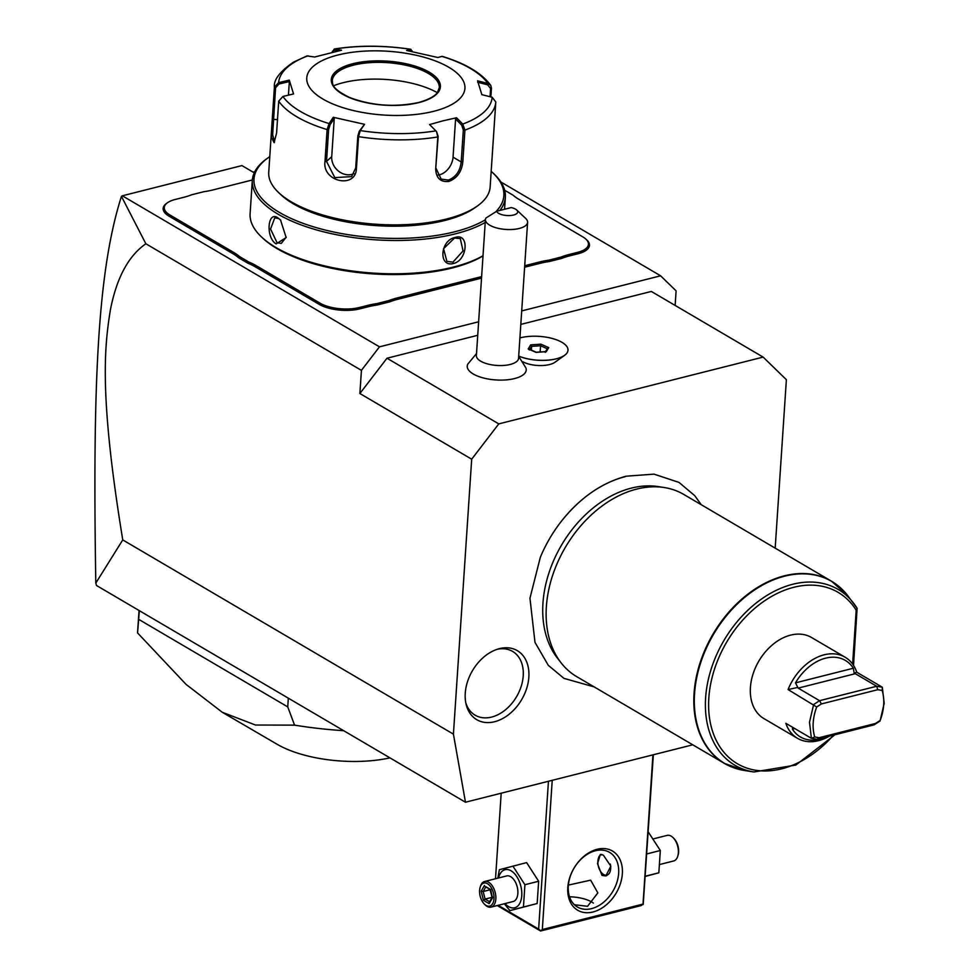 <?xml version="1.0" encoding="UTF-8"?>
<svg xmlns="http://www.w3.org/2000/svg" width="980" height="980" viewBox="0 0 980 980"><rect width="100%" height="100%" fill="white"/><g stroke="black" fill="none" stroke-linecap="round" stroke-linejoin="round"><path stroke-width="1.47" d="M775.18 548.139L786.377 379.689L763.114 357.1L498.783 423.887L471.686 459.191L453.422 734.143L465.476 802.228L692.762 744.812M625.228 476.66A111.671 79.613 120.4 0 0 561.773 520.772A111.671 79.613 120.4 0 0 540.323 557.289L529.96 598.192L534.982 642.329L548.273 665.322L563.99 678.38L594.248 686.931M499.482 648.625A40.033 28.543 -59.6 0 1 528.845 677.143A40.033 28.543 -59.6 0 1 494.618 721.721A40.033 28.543 -59.6 0 1 466.186 704.632A40.033 28.543 -59.6 0 1 499.016 648.748A40.033 28.543 -59.6 0 1 499.482 648.625M478.632 321.783L379.481 346.834L122.341 195.804L121.447 196.368L145.861 243.763C128.368 255.927 116.534 278.05 110.348 310.133C104.37 347.263 99.176 395.602 122.757 539.919L95.807 583.088L96.542 585.526L465.476 802.228M122.757 539.919L453.422 734.143M471.686 459.191L359.88 393.519L361.424 370.366L145.861 243.763M359.88 393.519L386.978 358.227L498.783 423.887M520.809 324.405L651.32 291.44L763.114 357.1M477.738 335.295L386.978 358.227M523.002 361.841A19.343 7.803 3.8 0 0 554.95 362.257L564.627 355.324A29.584 11.932 -176.2 0 1 518.714 356.108M476.525 353.535L467.815 364.095A29.559 11.919 3.8 0 0 473.267 373.993A29.559 11.919 3.8 0 0 508.167 379.701A29.559 11.919 3.8 0 0 525.929 367.953L518.69 356.34M500.866 181.986L660.606 275.809L676.102 290.864L675.134 305.429M379.481 346.834L361.424 370.366M660.606 275.809L521.715 310.905M122.341 195.804L241.925 165.583L253.11 172.149L254.788 171.733M585.93 239.157L586.824 239.99A29.057 11.723 -176.2 0 1 578.029 253.746L569.601 255.878A54.415 21.952 3.8 0 0 561.76 258.389L561.099 257.066A55.468 22.381 -176.2 0 1 569.025 254.531L577.453 252.399A28.004 11.295 3.8 0 0 585.93 239.157A28.004 11.295 3.8 0 0 582.757 236.842L518.849 199.295A55.468 22.381 -176.2 0 1 513.165 195.253L504.663 190.255M524.606 267.234L540.311 263.277A54.415 21.952 3.8 0 1 549.425 261.501L561.76 258.389M397.562 299.341A54.415 21.952 3.8 0 0 389.734 301.852L389.072 300.529A55.468 22.381 -176.2 0 1 396.986 297.993L397.562 299.341L481.535 278.124M256.184 265.654L255.278 266.829A54.415 21.952 3.8 0 0 247.989 263.252L248.834 262.04A55.468 22.381 -176.2 0 1 256.184 265.654L320.105 303.2A28.004 11.295 3.8 0 0 359.268 307.524L359.844 308.859L368.284 306.74A54.415 21.952 3.8 0 1 377.398 304.964L389.734 301.852M359.844 308.859A29.057 11.723 -176.2 0 1 319.198 304.376L255.278 266.829M252.35 179.977L213.003 189.924A55.468 22.381 -176.2 0 1 203.803 191.713L191.627 194.787A55.468 22.381 -176.2 0 1 183.713 197.323L175.273 199.454A28.004 11.295 3.8 0 0 167.458 202.762A28.004 11.295 3.8 0 0 169.969 215.012L169.062 216.188L232.983 253.734A54.415 21.952 3.8 0 1 238.593 257.74L247.989 263.252M169.062 216.188A29.057 11.723 -176.2 0 1 166.465 203.485L167.458 202.762M95.807 583.088C92.463 381.036 97.89 270.235 121.447 196.368M549.425 261.501L548.935 260.141L561.099 257.066M524.716 265.727L539.735 261.93A55.468 22.381 -176.2 0 1 548.935 260.141M396.986 297.993L481.633 276.605M377.398 304.964L376.896 303.604L389.072 300.529M359.268 307.524L367.708 305.393A55.468 22.381 -176.2 0 1 376.896 303.604M238.593 257.74L239.561 256.601L248.834 262.04M169.969 215.012L233.889 252.558A55.468 22.381 -176.2 0 1 239.561 256.601M269.782 156.629A125.207 50.507 3.8 0 0 268.263 157.67L266.768 158.748A126.8 51.144 3.8 0 0 252.313 180.381L250.108 213.665A126.8 51.144 3.8 0 0 261.574 237.025L262.91 238.287A125.207 50.507 3.8 0 0 452.233 267.981A125.207 50.507 3.8 0 0 483.005 255.927M261.574 237.025A126.8 51.144 3.8 0 0 453.287 267.099A126.8 51.144 3.8 0 0 483.018 255.731M252.313 180.381A126.8 51.144 3.8 0 0 321.122 231.182A126.8 51.144 3.8 0 0 455.492 233.816A126.8 51.144 3.8 0 0 485.223 222.448M453.532 263.485C438.195 267.638 440.02 240.088 455.259 237.43C469.518 232.64 467.693 260.19 453.532 263.485L452.956 262.138L446.905 261.378L443.548 248.712L454.549 238.018L460.282 238.593L463.062 250.929L452.956 262.138M277.891 217.842L280.525 219.973L286.16 237.564L276.164 243.898C265.568 237.809 267.43 210.333 277.891 217.842L280.819 220.28M499.91 210.431A126.8 51.144 3.8 0 0 505.349 197.188A126.8 51.144 3.8 0 0 493.883 173.828L492.548 172.578A125.207 50.507 3.8 0 0 491.188 171.329M268.263 157.67A125.207 50.507 3.8 0 0 298.251 221.505A125.207 50.507 3.8 0 0 454.634 231.807A125.207 50.507 3.8 0 0 485.406 219.753M495.745 211.815A125.207 50.507 3.8 0 0 492.548 172.578M272.171 120.552L274.388 87.232L278.626 82.626L289.272 80.115L293.559 93.945L282.914 96.457L278.712 101.148L276.581 133.108L274.094 142.639L271.521 137.433L272.171 120.552L268.74 172.272A110.948 44.749 3.8 0 0 278.773 192.705L281.003 194.812A108.302 43.684 3.8 0 0 444.761 220.5A108.302 43.684 3.8 0 0 475.006 207.686A108.302 43.684 3.8 0 0 476.219 206.792M278.773 192.705A110.948 44.749 3.8 0 0 446.525 219.018A110.948 44.749 3.8 0 0 477.505 205.91A110.948 44.749 3.8 0 0 490.147 186.972L495.794 101.981L492.18 97.265L481.866 94.668L477.579 80.838L487.893 83.435L490.723 85.321L491.47 88.065L490.882 96.934M435.696 168.915L437.815 136.967L436.48 131.492L429.595 124.57L443.095 120.797L456.533 117.759L462.756 124.08L464.924 130.107L462.805 162.068C461.678 171.745 457.084 178.189 449.024 181.398C440.559 182.366 436.112 178.213 435.696 168.915L438.158 136.343L436.48 131.492M282.914 96.457A107.028 43.169 -176.2 0 0 329.06 123.566L333.298 117.294L364.523 124.313L360.273 130.585L358.545 136.661L356.426 168.609C355.679 189.214 322.016 181.68 324.993 161.541L327.112 129.581L329.06 123.566L330.113 124.632L334.254 118.519L331.718 156.69A15.851 13.524 47.7 0 0 338.749 171.316A15.851 13.524 47.7 0 0 353.964 173.681M429.595 124.57L435.83 130.879A107.028 43.169 -176.2 0 1 360.273 130.585L359.293 131.197L357.823 136.036L355.703 167.996L351.587 176.608L334.829 177.625L326.524 161.431L328.643 129.47L330.113 124.632M274.596 141.941L272.648 134.762L275.576 87.722L278.969 84.011L289.345 81.561L288.439 95.158M332.098 52.271L334.339 49L341.53 50.225L314.605 57.024L307.034 55.909L293.571 62.108C279.913 71.454 273.53 79.833 274.388 87.22L275.576 87.722M308.039 55.811A107.028 43.169 -176.2 0 0 278.626 82.626L278.969 84.011M490.723 85.321C481.793 73.182 465.61 63.516 442.152 56.338L437.84 57.502L406.614 50.47L410.804 49.282L412.274 51.524M441.735 56.325A107.028 43.169 -176.2 0 1 487.893 83.435L487.697 84.819L490.588 88.555L490.049 96.726M492.18 97.265A107.028 43.169 -176.2 0 1 462.756 124.08L461.654 125.134L463.332 129.985L461.2 161.945C460.159 171.035 455.896 177.074 448.448 180.063L441.123 179.095L436.027 168.303M461.654 125.134L455.59 118.984L453.054 157.155A15.851 11.295 -59.6 0 1 437.386 175.138M337.941 55.003A79.245 31.96 3.8 0 0 322.91 99.053A79.245 31.96 3.8 0 0 433.76 111.291A79.245 31.96 3.8 0 0 448.791 67.252A79.245 31.96 3.8 0 0 337.941 55.003M364.523 124.313L359.293 131.197M333.298 117.294L334.254 118.519M289.272 80.115L289.345 81.561M332.33 51.487L334.192 50.262L337.965 50.96M409.75 51.046L411.38 50.556L410.534 49.306A107.028 43.169 -176.2 0 0 334.964 49.012L334.192 50.262M411.38 50.556L412.029 50.85M477.652 82.283L487.697 84.819M455.59 118.984L456.533 117.759M439.285 87.722A53.618 21.634 3.8 0 0 437.889 82.173A53.618 21.634 3.8 0 0 428.37 73.463A53.618 21.634 3.8 0 0 353.351 65.182A53.618 21.634 3.8 0 0 334.401 75.301A53.618 21.634 3.8 0 0 332.281 80.617M437.288 92.647A67.89 27.379 3.8 0 0 333.604 85.75M286.221 237.172L281.26 243.42L277.071 242.721L270.541 229.038L274.792 217.817L278.663 218.601M518.714 356.059A29.584 11.932 3.8 0 0 550.123 359.905A29.584 11.932 3.8 0 0 567.996 350.228A29.584 11.932 -176.2 0 1 567.996 350.276A29.584 11.932 -176.2 0 1 564.627 355.324M567.996 350.276L567.996 350.228A29.584 11.932 3.8 0 0 551.556 338.284A29.584 11.932 3.8 0 0 519.915 337.941M516.742 210.039L525.684 218.442A21.131 8.526 -176.2 0 1 527.595 222.338L518.555 358.337A21.131 8.526 -176.2 0 1 503.953 365.43A21.131 8.526 -176.2 0 1 480.69 361.179A21.131 8.526 3.8 0 1 476.39 355.544L485.419 219.532A21.131 8.526 -176.2 0 1 485.823 218.111L496.689 211.251A10.572 4.263 3.8 0 0 510.041 215.551A10.572 4.263 3.8 0 0 516.742 210.039A10.572 4.263 3.8 0 0 511.217 207.576L496.689 211.251M530.682 344.862L528.22 348.954L536.023 352.359L546.277 351.673L548.739 347.594L540.936 344.188L530.682 344.862L531.601 346.381L529.751 349.444M528.22 348.954L529.457 349.946L528.22 348.954M540.936 344.188L540.556 345.781L531.601 346.381L531.356 350.142M548.739 347.594L547.367 348.757M546.277 351.673L545.211 352.322L546.277 351.673M540.139 351.967L540.556 345.781L547.257 348.721M527.595 222.338A21.131 8.526 -176.2 0 1 512.981 229.43A21.131 8.526 -176.2 0 1 489.731 225.18A21.131 8.526 -176.2 0 1 485.419 219.532M652.937 754.87L643.027 904.087L542.32 929.53L552.23 780.313M592.998 911.988A34.337 24.488 -59.6 0 1 567.8 887.525A34.337 24.488 -59.6 0 1 597.163 849.28A34.337 24.488 -59.6 0 1 622.349 873.744A34.337 24.488 -59.6 0 1 592.998 911.988M643.027 904.087L641.263 905.557L540.568 931L542.32 929.53M653.342 754.772L643.198 904.552M495.513 878.742L501.197 793.212M548.445 781.268L538.633 929.114L498.122 905.324M538.633 929.114L540.397 930.522M540.568 931L497.24 905.557M593.378 903.107A25.1 10.119 3.8 0 0 569.539 896.798M568.376 885.099L590.646 880.15L597.837 892.878L587.559 906.292L574.427 904.748M595.399 850.75A31.703 22.601 -59.6 0 1 609.536 852.355A31.703 22.601 -59.6 0 1 616.898 882.355A31.703 22.601 -59.6 0 1 591.553 908.632A31.703 22.601 -59.6 0 1 577.428 907.027A31.703 22.601 -59.6 0 1 570.054 877.027A31.703 22.601 -59.6 0 1 595.399 850.75M602.014 875.422L597.518 863.662L600.36 854.438L603.362 855.16L610.846 866.161L605.799 875.948L602.014 875.422M602.161 873.388A11.099 6.358 -104.2 0 0 602.32 873.548A11.099 6.358 -104.2 0 0 604.023 874.907A11.099 6.358 -104.2 0 0 606.681 875.642M602.088 854.572A10.572 6.064 -104.2 0 0 598.315 858.615A10.572 6.064 -104.2 0 0 602.014 873.241A10.572 6.064 -104.2 0 0 603.643 874.54A10.572 6.064 -104.2 0 0 610.32 864.091M601.108 854.364A11.099 6.358 -104.2 0 0 598.437 858.198A11.099 6.358 -104.2 0 0 598.376 858.407M504.333 903.756L509.919 910.628L537.163 903.523L538.645 881.253L526.615 862.608L499.359 869.713L497.852 878.154M537.163 903.523L523.442 907.002L524.913 884.72L512.883 866.075M509.919 910.628L523.442 907.002M538.645 881.253L524.913 884.72M505.019 903.585A19.649 11.27 -104.2 0 0 508.681 906.672A19.649 11.27 -104.2 0 0 521.752 895.72A19.649 11.27 -104.2 0 0 511.07 870.804A19.649 11.27 -104.2 0 0 498.551 877.982M484.61 881.498A13.206 7.571 -104.2 0 1 488.653 882.245A13.206 7.571 75.8 0 1 495.77 895.769A13.206 7.571 75.8 0 1 491.078 907.113L513.104 901.539A13.206 7.571 -104.2 0 0 517.795 890.208A13.206 7.571 -104.2 0 0 510.678 876.683A13.206 7.571 -104.2 0 0 506.636 875.936L484.61 881.498A13.206 7.571 -104.2 0 0 480.396 886.459L480.09 887.513A11.883 6.823 -104.2 0 0 484.243 903.964A11.883 6.823 -104.2 0 0 486.08 905.422A11.883 6.823 75.8 0 0 493.981 898.795A11.883 6.823 75.8 0 0 487.513 883.715A11.883 6.823 -104.2 0 0 480.09 887.513M484.243 903.964L485.014 904.748A13.206 7.571 -104.2 0 0 487.048 906.365A13.206 7.571 75.8 0 0 491.078 907.113M484.451 885.491L481.131 891.236L483.471 900.314L489.143 903.646L492.462 897.901L490.637 889.509L485.921 886.741M492.462 897.901L492.597 897.067L492.462 897.901M489.143 903.646L489.816 901.857M483.471 900.314L485.1 899.089L489.596 901.723M481.131 891.236L483.152 891.518L485.1 899.089L492.058 897.325M490.11 889.767L483.152 891.518L485.798 886.949M645.257 876.439L658.842 872.788L660.324 850.505L648.221 831.885M660.324 850.505L646.763 853.935M658.842 872.788L645.281 876.218M653.868 838.733L667.123 835.389A13.206 7.571 75.8 0 1 671.165 836.136A13.206 7.571 -104.2 0 1 673.199 837.753L673.958 838.525A11.883 6.823 -104.2 0 1 678.123 854.989L677.817 856.03A13.206 7.571 -104.2 0 0 673.199 837.753M660.361 864.336L673.603 860.991A13.206 7.571 -104.2 0 0 677.817 856.03M139.344 610.663L137.567 632.933A211.325 85.248 -176.2 0 1 137.629 631.573L139.038 610.491M288.316 698.164L287.74 706.899L138.768 619.397M343.686 730.688A211.325 85.248 -176.2 0 1 294.551 725.139L287.74 706.899M294.551 725.139L255.486 725.029L222.239 712.252L186.053 684.371L137.567 632.933M389.954 757.871A83.055 33.504 -176.2 0 1 277.254 744.347L222.239 712.252M561.087 662.823L557.363 658.045A103.329 73.672 -59.6 0 1 553.614 560.634A103.329 73.672 -59.6 0 1 631.292 488.126A103.329 73.672 -59.6 0 1 658.07 486.582L664.073 487.501A105.656 75.338 120.4 0 0 636.682 489.094A105.656 75.338 120.4 0 0 557.265 563.231A105.656 75.338 120.4 0 0 561.087 662.823A105.656 75.338 120.4 0 0 576.755 676.666L724.441 763.42A105.656 75.338 -59.6 0 1 699.892 663.411A105.656 75.338 -59.6 0 1 784.367 575.836A105.656 75.338 -59.6 0 1 831.469 581.201A105.656 75.338 -59.6 0 1 839.872 587.277M733.848 767.781A105.656 75.338 -59.6 0 1 724.441 763.42L744.604 770.525A105.571 75.264 120.4 0 1 713.477 634.428A105.571 75.264 120.4 0 1 847.504 595.35L831.469 581.201L683.783 494.447A105.656 75.338 120.4 0 0 664.073 487.501M744.604 770.525L753.963 771.971A101.945 72.679 -59.6 0 1 723.902 640.553A101.945 72.679 -59.6 0 1 853.323 602.823A101.945 72.679 -59.6 0 1 857.096 608.274L853.519 665.42M857.096 608.274L856.202 610.197L852.625 664.097M788.079 689.553L816.695 706.997C812.714 717.826 812.053 727.809 814.698 736.96L811.391 738.32L817.002 739.275L874.136 724.845L880.065 720.974L884.193 703.334L882.306 687.213L882.184 690.459L877.762 689.7L876.696 686.257L819.562 700.688L813.633 704.559L809.505 722.199L811.391 738.32L785.838 723.314A47.016 33.528 120.4 0 0 797.475 738.308L763.935 718.597A47.016 33.528 -59.6 0 1 750.411 687.495A47.016 33.528 -59.6 0 1 773.073 644.301A47.016 33.528 -59.6 0 1 811.563 637.514L845.103 657.213A47.016 33.528 120.4 0 0 788.079 689.553L797.818 687.421L795.503 682.852A44.382 31.642 120.4 0 1 853.347 668.238L854.168 673.187L856.753 672.207L882.306 687.213L876.696 686.257L855.295 673.689L798.161 688.119L797.818 687.421M856.753 672.207A47.016 33.528 120.4 0 0 845.103 657.213M797.475 738.308A47.016 33.528 120.4 0 0 829.264 736.176M798.161 688.119L819.562 700.688L821.363 703.946L816.695 706.997M854.168 673.187L855.295 673.689M877.762 689.7L821.363 703.946M814.698 736.96L819.121 737.72L875.52 723.461L880.199 720.41C884.181 709.594 884.842 699.598 882.184 690.459M874.136 724.845L875.52 723.461M817.002 739.275L819.121 737.72M792.575 727.27L792.428 729.157A44.382 31.642 120.4 0 0 827.022 736.752M465.806 702.893A36.983 26.362 120.4 0 0 491.617 717.066A36.983 26.362 120.4 0 0 523.173 676.58A36.983 26.362 120.4 0 0 497.313 649.25M577.453 252.399L578.029 253.746M569.025 254.531L569.601 255.878M539.735 261.93L540.311 263.277M367.708 305.393L368.284 306.74M320.105 303.2L319.198 304.376M233.889 252.558L232.983 253.734M455.259 237.43L454.549 238.018M328.643 129.47L327.112 129.581A110.948 44.749 -176.2 0 1 278.712 101.148M438.158 136.343L437.815 136.967A110.948 44.749 -176.2 0 1 358.545 136.661L357.823 136.036M356.426 168.609L355.703 167.996M324.993 161.541L326.524 161.431L331.718 156.69M272.269 119.18L277.475 119.695M495.794 101.981A110.948 44.749 -176.2 0 1 464.924 130.107L463.332 129.985M491.47 88.065L490.588 88.555M462.805 162.068L461.2 161.945L453.054 157.155M449.024 181.398L448.448 180.063M352.788 63.725A54.684 22.062 3.8 0 0 342.424 94.117A54.684 22.062 3.8 0 0 418.913 102.569A54.684 22.062 3.8 0 0 429.277 72.177A54.684 22.062 3.8 0 0 352.788 63.725M439.297 87.673A53.618 21.634 3.8 0 0 410.191 66.187A53.618 21.634 3.8 0 0 353.363 65.072A53.618 21.634 3.8 0 0 332.281 80.556C332.918 84.145 330.799 88.114 349.468 97.449C371.775 105.791 394.818 107.481 418.583 102.508C434.434 98.086 437.509 92.537 437.448 92.439L439.297 87.673M276.164 243.898L277.071 242.721M833.576 735.086A99.384 70.854 -59.6 0 1 721.844 749.639A99.384 70.854 -59.6 0 1 745.927 616.677A99.384 70.854 -59.6 0 1 856.202 610.197M853.347 668.238L795.503 682.852M792.428 729.157L794.78 728.569M504.553 209.267L505.349 197.188M410.804 49.282C384.16 45.3 358.68 45.215 334.339 49M477.505 205.91L475.006 207.686M545.333 351.906L547.514 348.304M536.146 352.237L545.86 351.599M528.869 349.052L536.17 352.237M490.123 889.497L485.235 886.618M492.119 897.533L490 889.326M489.265 902.311L492.144 897.337M561.773 520.772C580.344 497.62 601.793 482.773 626.134 476.207L654.015 474.136L679.03 482.43L694.685 495.611L701.264 504.725M847.504 595.35L857.157 608.372M753.963 771.971L795.846 765.049L834.972 734.743"/></g></svg>
